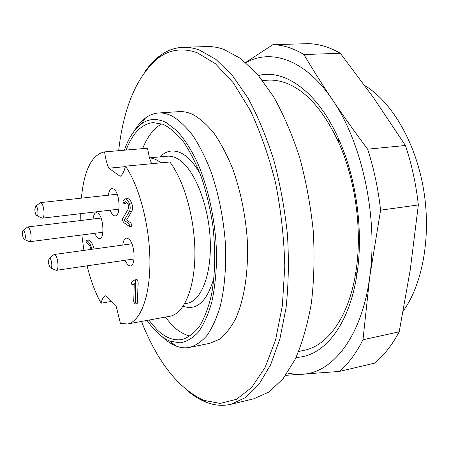 <?xml version="1.0" encoding="UTF-8"?>
<svg xmlns="http://www.w3.org/2000/svg" width="449" height="449" viewBox="0 0 449 449"><rect width="100%" height="100%" fill="white"/><g stroke="black" fill="none" stroke-linecap="round" stroke-linejoin="round"><path stroke-width="0.67" d="M262.525 80.466L268.362 80.169C274.092 79.871 279.968 80.826 285.985 83.037C306.117 90.659 323.667 110.448 338.636 142.412C355.619 179.954 362.438 231.067 355.894 271.746C349.098 316.539 327.77 345.629 304.4 350.237L298.686 351.483M144.904 71.717C149.332 65.301 154.248 60.054 159.648 55.968C166.848 50.524 174.728 47.628 183.293 47.274L206.972 46.578C212.399 46.404 217.978 47.325 223.714 49.323L240.647 58.51L257.496 74.321L273.497 96.574C283.51 114.411 292.232 134.722 299.663 157.515C306.123 181.323 310.663 205.883 313.284 231.207C314.693 256.373 314.064 280.311 311.393 303.019C307.616 324.498 302.211 343.255 295.173 359.301L283.005 378.816L269.035 391.96L253.966 398.757L230.932 404.285C222.575 406.193 214.212 405.464 205.833 402.102C199.552 399.576 193.435 395.799 187.474 390.77M183.293 47.274C188.541 47.111 193.946 48.049 199.508 50.086L215.958 59.431L232.386 75.499L248.033 98.123C257.861 116.257 266.448 136.911 273.8 160.08C280.221 184.281 284.778 209.24 287.472 234.962C288.993 260.515 288.522 284.806 286.058 307.829L279.884 338.956L270.64 364.751L258.95 384.406L245.491 397.573L230.932 404.285M147.087 320.412C154.26 330.902 161.915 337.822 170.059 341.178L180.038 342.856C186.61 341.762 192.761 338.131 198.492 331.957C203.84 324.324 208.274 314.373 211.799 302.11C214.673 288.685 216.283 273.817 216.626 257.518C216.199 224.208 208.858 188.58 197.1 161.803C190.926 149.231 184.309 138.988 177.248 131.063L166.59 122.807C157.223 118.003 148.726 118.446 141.093 124.143C134.116 129.514 128.543 138.202 124.373 150.202M126.118 150.056C132.517 133.196 141.502 124.047 153.07 122.605L163.099 124.283C170.048 127.74 176.923 133.718 183.731 142.215C190.342 152.099 196.32 164.003 201.663 177.922C206.478 192.744 210.183 208.443 212.77 225.028C215.711 250.576 215.301 273.795 211.53 294.684C208.493 307.38 204.503 317.898 199.558 326.232C194.192 333.152 188.344 337.581 182.013 339.523C173.516 340.937 165.103 337.575 156.78 329.431L148.81 320.098M134.621 130.524C137.798 125.249 141.384 121.095 145.392 118.065C149.422 115.028 153.771 113.344 158.43 113.002C162.965 112.693 167.657 113.788 172.5 116.285C179.404 120.5 186.2 126.949 192.89 135.626C199.39 145.515 205.316 157.212 210.665 170.715C218.236 192.464 223.08 215.817 225.196 240.776C226.487 265.522 224.814 287.411 220.184 306.454C216.676 318.032 212.371 327.596 207.264 335.145C201.814 341.431 195.96 345.511 189.703 347.386C185.117 348.272 180.481 347.784 175.795 345.915C171.136 344.041 166.585 340.971 162.134 336.711M189.703 347.386L209.93 343.3L219.415 339.264C225.437 334.55 230.848 327.697 235.641 318.711C244.57 299.09 248.959 269.731 247.141 237.622C245.109 212.978 240.249 189.933 232.576 168.487C227.138 155.169 221.099 143.635 214.454 133.886C207.606 125.338 200.63 118.991 193.53 114.843C188.541 112.385 183.703 111.318 179.016 111.638L158.43 113.002M141.452 321.433C157.56 362.034 178.264 388.323 203.565 400.295L220.122 403.426L236.449 399.318L251.749 387.38L265.112 367.417L275.607 339.781L282.387 305.5L284.784 266.291C284.11 238.397 281.018 210.536 275.512 182.704C268.727 155.73 260.201 131.411 249.936 109.741L233.177 82.683L215.223 63.55L197.128 52.707C182.563 47.633 169.503 49.497 157.93 58.308C136.653 76.493 123.565 107.289 118.665 150.69M190.18 336.037C184.404 334.741 178.764 331.508 173.258 326.333L165.103 317.134M142.619 148.641C147.474 136.44 153.889 128.167 161.864 123.829M27.176 227.34L27.771 226.953C29.628 227.733 30.745 231.039 31.11 236.87C31.076 239.828 30.594 241.444 29.662 241.714L28.994 241.483M25.363 236.5C25.11 232.767 24.403 230.73 23.247 230.404C21.636 230.696 22.781 239.609 24.414 239.491C25.026 239.424 25.34 238.425 25.363 236.5M53.431 255.01L54.161 254.504L55.233 254.998C58.123 257.502 59.066 270.377 56.372 270.332L55.53 270.057M50.176 267.705L50.754 268.031C52.926 268.362 51.394 257.361 49.396 258.287C48.037 260.796 48.296 263.933 50.176 267.705M39.832 203.066L40.528 202.617C42.554 203.419 43.733 206.877 44.064 212.978C43.996 216.149 43.441 217.877 42.397 218.163L41.611 217.883M34.848 209.386C35.039 212.978 35.729 215.099 36.919 215.756C38.996 216.137 37.699 205.356 35.768 206.186L34.848 209.386M133.729 301.88L134.251 283.493L132.332 284.717C131.304 284.155 131.007 283.268 131.439 282.062L134.711 279.946L135.682 280.906L135.244 302.828L134.947 304.012L133.729 301.88M134.947 304.012L137.175 303.631L137.843 291.266C137.574 287.584 139.156 281.287 137.018 279.581L134.711 279.946M132.444 284.672L134.223 284.385M122.863 201.107L125.024 198.896C126.64 198.963 128.049 200.428 129.245 203.285C130.468 206.45 130.513 209.2 129.385 211.541L124.272 220.184C125.967 221.986 130.586 223.827 129.25 226.532C127.258 224.421 122.268 222.934 122.336 219.151L128.24 209.099C129.059 205.535 128.218 203.049 125.714 201.652L123.845 203.487L122.863 201.107M126.214 203.212L126.927 202.252M124.272 220.184L126.64 219.892C128.055 221.907 132.191 222.188 131.636 226.229L129.25 226.532M126.64 219.892L131.77 211.255C132.876 209.099 132.825 206.349 131.63 203.01C130.322 200.013 128.891 198.559 127.342 198.632M90.805 249.453C90.838 244.166 85.125 243.672 86.242 240.383C88.846 241.556 90.749 244.525 91.944 249.296M86.242 240.383L88.408 240.092C91.024 241.265 92.932 244.234 94.133 248.999M151.616 163.711L149.461 157.953C153.182 158.076 156.987 159.704 160.882 162.835M125.451 166.181C139.212 185.706 149.792 225.942 149.921 261.43C150.101 296.974 140.2 321.905 127.398 323.993L169.728 316.292C183.602 313.997 194.608 289.431 194.9 254.718C195.248 220.061 184.404 180.93 169.823 161.988L125.451 166.181C124.261 171.338 122.493 174.717 120.158 176.322L108.815 168.207C106.778 163.565 105.375 158.127 104.6 151.897L147.12 148.26M149.461 157.953L147.485 148.226M125.344 166.641L108.815 168.207M127.398 323.993L120.433 323.359L116.257 306.639L105.582 295.829C103.517 296.643 102.007 299.096 101.047 303.187C95.323 292.804 90.676 280.35 87.095 265.836M111.167 301.487L101.047 303.187M83.907 250.407L81.825 234.967M80.848 220.504L80.73 213.645M81.376 198.144C84.07 170.177 91.753 154.765 104.432 151.908L104.6 151.897M122.751 245.053C123.279 240.832 124.513 238.509 126.438 238.082L128.762 238.935C134.812 243.291 136.126 265.909 130.367 265.965L127.87 264.994L124.895 260.297M93.066 219.022C93.544 215.093 94.632 212.955 96.316 212.602L98.168 213.292C103.539 217.12 104.752 238.767 99.633 238.688C97.91 238.761 96.327 236.96 94.879 233.278M108.377 195.192C108.972 191.066 110.201 188.827 112.065 188.468L113.951 189.091C119.872 192.84 120.983 216.008 115.275 215.89C113.378 215.958 111.666 214.055 110.134 210.183M403.275 310.944C422.795 283.942 431.551 235.523 423.418 188.49C415.269 141.446 391.36 101.457 364.857 85.636M258.495 75.483C284.481 68.708 317.662 91.461 338.731 139.151C356.562 178.478 363.735 232.245 356.843 274.867C349.013 326.412 322.96 357.073 296.11 357.348M287.298 373.007L294.684 374.219L302.093 374.292C332.378 373.119 361.827 336.946 369.712 277.05C378.333 217.894 362.119 142.558 332.67 100.093C305.438 59.363 271.061 48.346 245.884 62.68M303.939 54.565C312.538 69.14 322.113 84.317 332.67 100.093C343.283 115.87 354.94 132.236 367.641 149.191C373.916 168.639 378.232 188.967 380.589 210.171L369.712 277.05L362.977 339.764C356.152 353.335 348.261 363.898 339.298 371.463L374.477 363.162C383.805 355.63 392.05 345.186 399.195 331.822L410.263 269.742L418.339 204.952C416.066 184.258 411.767 164.435 405.441 145.482L373.338 97.433L340.297 53.251C329.341 47.022 318.605 43.822 308.093 43.654L272.812 44.698C282.937 44.889 293.315 48.178 303.939 54.565L340.297 53.251M362.977 339.764L399.195 331.822M380.589 210.171L418.339 204.952M367.641 149.191L405.441 145.482M245.654 62.484L272.812 44.698M339.298 371.463L285.659 375.342M124.132 203.24L126.495 202.97M129.385 211.541L131.77 211.255M129.245 203.285L131.63 203.01M184.668 303.743L187.008 303.328C201.449 301.161 212.209 273.385 210.115 237.948C208.145 202.538 193.53 167.926 178.029 159.002C174.375 156.836 170.822 155.904 167.382 156.218L149.433 157.852M159.984 156.892C166.59 150.224 174.145 149.22 182.648 153.872C188.872 157.532 194.726 164.227 200.209 173.948M214.044 277.611C207.18 301.414 196.87 310.966 183.097 306.269M203.565 400.295L205.833 402.102M157.93 58.308L159.648 55.968M170.059 341.178L175.795 345.915M141.093 124.143L145.392 118.065M29.662 241.714L102.866 232.245M27.771 226.953L101.059 218.051M24.414 239.491L29.527 241.719M23.247 230.404L27.642 226.981M56.372 270.332L134.032 258.961M54.161 254.504L131.894 243.79M50.754 268.031L56.204 270.343M49.396 258.287L53.998 254.549M42.397 218.163L118.94 209.15M40.528 202.617L117.195 194.226M36.919 215.756L42.24 218.163M35.768 206.186L40.376 202.645M134.223 284.413L132.332 284.717M126.208 203.212L123.845 203.487M127.398 198.626L125.024 198.896M104.432 151.908L147.3 148.243M338.636 142.412L338.731 139.151M355.894 271.746L356.843 274.867"/></g></svg>
